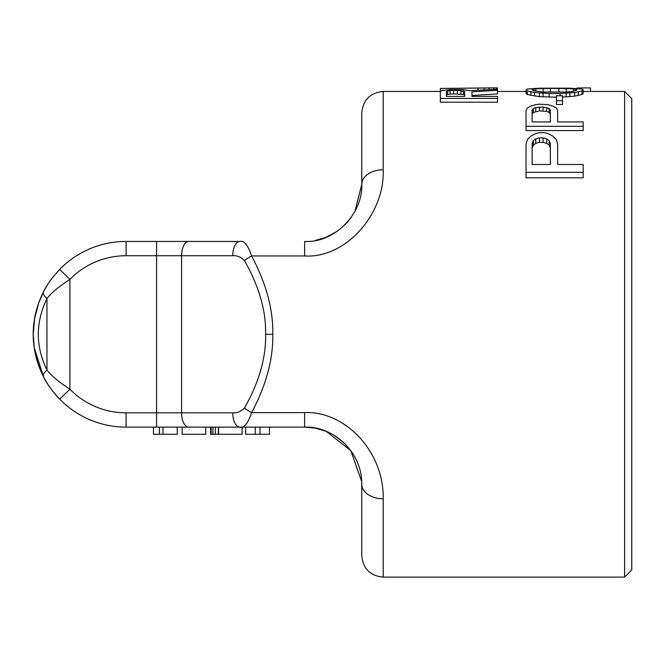 <?xml version="1.0" encoding="UTF-8"?>
<svg xmlns="http://www.w3.org/2000/svg" width="665" height="665" viewBox="0 0 665 665"><rect width="100%" height="100%" fill="white"/><g stroke="black" fill="none" stroke-linecap="round" stroke-linejoin="round"><path stroke-width="1" d="M440.346 91.454L383.206 91.454L383.206 169.791C384.885 214.911 344.836 258.727 304.645 255.95L251.603 255.95C266.216 283.406 273.273 309.516 272.766 334.287C273.249 359.15 266.2 385.268 251.603 412.616C247.987 423.43 244.088 428.268 239.89 427.13L304.645 427.13C333.547 425.899 362.359 452.449 361.785 484.27L361.785 555.691C363.057 568.7 370.197 575.848 383.206 577.112L624.61 577.112L624.61 91.454L590.478 91.454L590.478 87.888L577.104 87.988L577.104 88.453M440.346 98.462L440.346 102.194L497.478 102.194L497.478 98.462L440.346 98.462L440.346 88.453L497.478 87.896L496.265 87.913L496.265 89.334M440.346 91.645L441.56 90.664L450.072 89.551L462.225 89.551L469.523 90.664L497.478 89.285L497.478 93.923L471.951 95.486L471.951 96.417L497.478 96.417L497.478 98.462M557.652 149.143L557.652 164.488L583.188 164.488L583.188 172.326L526.048 172.326L526.048 144.488L527.262 139.708L530.911 136.101L535.774 133.515L539.423 132.676L544.286 132.676L547.927 133.515L552.79 136.101L556.439 139.708L557.652 144.488L557.652 164.488M526.048 172.326L526.048 177.813L583.188 177.813L583.188 172.326M557.652 114.646L557.652 121.936L583.188 121.936L583.188 126.308L526.048 126.308L526.048 110.706L527.262 108.046L530.911 106.051L535.774 104.629L539.423 104.172L547.927 104.629L552.79 106.051L556.439 108.046L557.652 110.706L557.652 121.936M526.048 126.308L526.048 130.548L583.188 130.548L583.188 126.308M556.439 100.748L556.439 104.513L562.515 104.513L562.515 100.748L556.439 100.748L556.439 95.785L562.515 95.785L562.515 100.748M556.439 97.173L539.423 96.658L527.262 94.463L526.048 93.441L526.048 89.841L527.262 89.035L539.423 88.171L569.814 88.171L581.966 89.035L583.188 89.841L583.188 93.441L581.966 94.463L574.676 96.167L562.515 97.065M497.478 90.315L471.951 91.853L471.951 96.417M446.423 96.417L464.66 96.417L464.66 91.438L457.362 90.315L450.072 90.49L446.423 91.438L446.423 96.417L446.423 95.062L447.636 94.463L447.636 90.847M490.188 87.896L440.346 88.453M532.125 164.488L550.362 164.488L550.362 143.507L549.149 140.639L546.713 138.794L543.064 137.888L539.423 137.888L535.774 138.794L533.338 140.639L532.125 143.507L532.125 164.488L532.125 148.137L533.338 145.203L533.338 140.639M532.125 121.936L550.362 121.936L550.362 110.157L549.149 108.561L543.064 107.032L535.774 107.531L533.338 108.561L532.125 110.157L532.125 121.936L532.125 114.089L533.338 112.468L533.338 108.561M526.048 89.841L527.262 90.847L534.56 92.526L549.149 93.516L560.088 93.516L574.676 92.526L581.966 90.847L583.188 89.841M566.43 92.044L550.362 91.953L550.362 88.37L535.774 88.819L532.125 89.841L533.338 90.664L543.064 92.078L566.164 92.078L573.463 91.23L573.463 88.819L577.104 89.841L573.463 91.23M550.362 88.37L573.463 88.819M453.713 90.315L453.713 93.923L463.439 94.463L464.66 95.062L464.66 96.417M453.713 93.923L450.072 94.098L450.072 90.49M450.072 94.098L447.636 94.463M457.362 93.923L457.362 90.315M461.011 94.098L461.011 90.49M463.439 94.463L463.439 90.847M550.362 91.953L542.806 92.044M533.338 112.468L539.423 110.905L546.713 111.421L549.149 112.468L550.362 114.089L550.362 121.936M533.338 145.203L535.774 143.316L539.423 142.385L543.064 142.385L546.713 143.316L549.149 145.203L550.362 148.137L550.362 164.488M175.111 241.437L239.89 241.437A14.281 7.14 90 0 0 232.75 255.726C236.94 255.343 240.846 256.956 244.462 260.564C259.076 286.391 266.125 310.962 265.618 334.287C266.108 357.704 259.051 382.275 244.462 408.011A14.281 4.015 -149.5 0 0 251.603 412.616L304.645 412.616C344.304 410.712 384.038 450.812 383.206 498.783A21.43 14.514 180 0 1 361.785 484.27M533.338 90.664L533.338 89.16M535.774 91.23L535.774 88.819M543.064 92.028L543.064 88.453M558.874 91.953L558.874 88.37M566.164 92.028L566.164 88.453M575.89 90.664L575.89 89.16M535.774 111.421L535.774 107.531M539.423 110.905L539.423 107.032M543.064 110.905L543.064 107.032M546.713 111.421L546.713 107.531M549.149 112.468L549.149 108.561M535.774 143.316L535.774 138.794M539.423 142.385L539.423 137.888M543.064 142.385L543.064 137.888M546.713 143.316L546.713 138.794M549.149 145.203L549.149 140.639M315.534 240.389L325.335 237.563M354.911 211.47L361.785 184.305C362.974 214.238 333.921 243.257 304.645 241.437L304.645 255.95M383.206 91.454C370.197 92.726 363.057 99.866 361.785 112.884L361.785 184.305A21.43 14.514 180 0 1 383.206 169.791M244.462 408.011C240.863 411.61 236.956 413.223 232.75 412.849A14.281 7.14 -90 0 0 239.89 427.13L126.092 427.13A92.842 92.842 0 0 1 59.692 399.175C51.745 390.505 46.326 382.957 43.416 376.531C29.8 348.369 29.8 320.206 43.416 292.043C46.317 285.626 51.745 278.078 59.692 269.392A92.842 92.842 0 0 1 126.092 241.437L239.89 241.437C244.072 240.281 247.97 245.119 251.603 255.95A14.281 4.023 149.4 0 0 244.462 260.564M361.727 481.61L350.821 450.621L326.083 431.302M315.368 428.144L305.077 427.13M342.974 441.893L335.293 436.049M315.434 428.16L325.842 431.211L317.937 428.701M181.204 427.13L168.952 427.13L181.204 427.13M232.75 412.849L181.578 412.849A14.281 7.14 -90 0 0 188.719 427.13L182.144 427.13L182.144 434.27L205.709 434.27L205.709 427.13L218.569 427.13L205.709 427.13L210.589 427.13L210.589 434.27L242.135 434.27L242.135 427.13L245.701 427.13L245.701 434.27L255.227 434.27L255.227 427.13M304.645 412.616L304.645 427.13L269.508 427.13L269.508 434.27L255.227 434.27M181.204 241.437L175.136 241.437M326.648 237.031L337.18 231.27M345.343 224.404L348.011 221.512M348.136 221.362L349.532 219.658M350.571 218.295L351.145 217.505M351.17 217.472L350.804 217.979M349.674 219.475L348.477 220.955M347.862 221.678L345.418 224.329M336.731 231.578L326.158 237.239M38.811 302.642A92.842 92.842 0 0 1 51.313 279.258A92.842 92.842 0 0 0 38.811 302.642A92.842 92.842 0 0 1 51.313 279.258L54.247 275.485M38.595 303.24A92.842 92.842 0 0 0 51.313 389.316A92.842 92.842 0 0 1 38.595 303.24A92.842 92.842 0 0 0 51.313 389.316L54.871 393.846M55.12 394.146A92.842 92.842 0 0 0 126.092 427.13A92.842 92.842 0 0 1 55.12 394.146A92.842 92.842 0 0 0 126.092 427.13A92.842 92.842 0 0 1 59.692 399.175L69.908 389.191C58.695 381.851 51.047 375.459 46.957 370.031C35.436 346.199 35.436 322.367 46.957 298.543C51.039 293.115 58.695 286.731 69.908 279.375A78.561 78.561 0 0 1 126.092 255.726L232.75 255.726M37.689 305.917L34.347 320.065M34.09 321.818L33.25 334.221M33.25 334.287L34.106 346.881M34.347 348.51L37.689 362.658M45.71 380.754L48.171 384.761M48.952 385.949L50.49 388.169M50.482 280.406L48.952 282.625M48.163 283.814L45.902 287.496M43.4 292.076L38.695 302.957L34.58 318.643L33.25 334.146L34.198 347.521L43.416 376.523A14.281 5.096 -27.1 0 1 46.957 370.031L46.957 298.543A14.281 5.096 27.1 0 1 43.416 292.043M259.982 427.13L259.982 434.27M177.256 427.13L177.256 434.27L153.449 434.27L153.449 427.13M218.569 427.13L218.569 434.27M211.179 427.13L211.179 434.27M212.966 427.13L212.966 434.27M215.344 427.13L215.344 434.27M218.32 427.13L218.32 434.27M159.4 427.13L159.4 434.27M162.975 427.13L162.975 434.27M624.61 577.112L631.75 569.971L631.75 98.603L624.61 91.454M478.027 90.191L478.027 88.453M484.112 89.883L484.112 88.37M488.975 89.65L488.975 88.237M493.837 89.434L493.837 88.029M497.478 89.285L497.478 87.896M581.966 94.463L581.966 90.847M527.262 94.463L527.262 90.847M530.911 95.486L530.911 91.853M534.56 96.167L534.56 92.526M539.423 96.658L539.423 93.009M543.064 96.915L543.064 93.258M549.149 97.173L549.149 93.516M560.088 95.785L560.088 93.516M566.164 96.915L566.164 93.258M569.814 96.658L569.814 93.009M574.676 96.167L574.676 92.526M578.326 95.486L578.326 91.853M383.206 498.783L383.206 577.112M272.766 334.287L265.618 334.287M188.719 241.437A14.281 7.14 90 0 0 181.578 255.726L181.578 412.849L126.092 412.849A78.561 78.561 0 0 1 69.908 389.191L69.908 279.375L59.692 269.392A92.842 92.842 0 0 1 126.092 241.437L126.092 255.726M156.574 241.437L156.574 427.13M126.092 427.13L126.092 412.849M497.478 91.454L526.048 91.454M583.188 91.454L590.478 91.454M489.581 87.888L496.996 87.888M334.487 435.542L344.271 443.106M320.971 239.059L323.04 238.394M330.247 235.385L337.105 231.32M344.653 225.094L349.316 219.924M239.899 241.437L210.655 241.437"/></g></svg>
